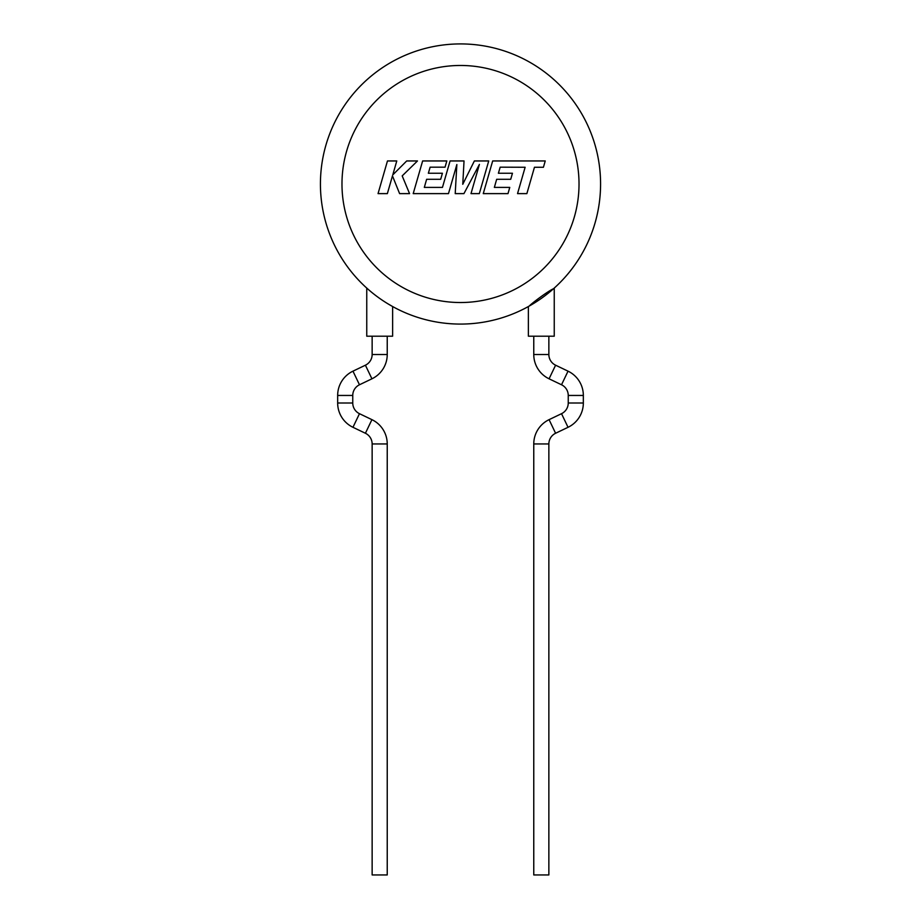<?xml version="1.0" encoding="UTF-8"?>
<svg xmlns="http://www.w3.org/2000/svg" width="921" height="921" viewBox="0 0 921 921"><rect width="100%" height="100%" fill="white"/><g stroke="black" fill="none" stroke-linecap="round" stroke-linejoin="round"><path stroke-width="1.38" d="M500.172 167.173L525.131 167.265L517.533 193.617L526.87 193.617L534.456 167.265L543.425 167.265L545.244 160.956L492.677 160.956L483.26 193.617L508.001 193.617L509.762 187.4L494.358 187.4L496.672 179.284L510.729 179.284L512.456 173.252L498.399 173.252L500.172 167.173M488.729 160.956L474.373 160.956L462.768 184.292L464.034 160.956L450.081 160.956L442.46 187.4L424.316 187.4L426.63 179.284L440.687 179.284L442.414 173.252L428.357 173.252L430.13 167.173L445.05 167.173L446.823 160.956L422.635 160.956L413.207 193.617L448.481 193.617L456.851 164.537L455.216 193.617L463.942 193.617L479.415 164.399L470.999 193.617L479.323 193.617L488.729 160.956M387.465 160.956L378.047 193.617L387.361 193.617L392.461 175.888L399.599 193.617L409.557 193.617L402.189 175.888L417.478 160.956L406.702 160.956L392.783 174.886L396.778 160.956L387.465 160.956M568.245 395.454L583.338 395.454A26.939 26.939 0 0 0 568.038 371.163L555.593 365.2A11.858 11.858 0 0 1 548.858 354.516L533.766 354.516A26.939 26.939 0 0 0 549.077 378.807L561.522 384.771A11.858 11.858 0 0 1 568.245 395.454L568.245 403.007A11.858 11.858 0 0 1 561.522 413.69L549.077 419.654A26.939 26.939 0 0 0 533.766 443.945L533.766 874.95L548.858 874.95L548.858 443.945L533.766 443.945M583.338 395.454L583.338 403.007A26.939 26.939 0 0 1 568.038 427.298L555.593 433.261A11.858 11.858 0 0 0 548.858 443.945M352.755 395.454L337.662 395.454A26.939 26.939 0 0 1 352.962 371.163L365.407 365.2A11.858 11.858 0 0 0 372.142 354.516L387.234 354.516A26.939 26.939 0 0 1 371.923 378.807L359.478 384.771A11.858 11.858 0 0 0 352.755 395.454L352.755 403.007A11.858 11.858 0 0 0 359.478 413.69L371.923 419.654A26.939 26.939 0 0 1 387.234 443.945L387.234 874.95L372.142 874.95L372.142 443.945L387.234 443.945M337.662 395.454L337.662 403.007A26.939 26.939 0 0 0 352.962 427.298L365.407 433.261A11.858 11.858 0 0 1 372.142 443.945M548.858 354.516L548.858 336.2M533.766 354.516L533.766 336.2M528.378 306.532L528.378 336.2L554.246 336.2L554.246 288.077L553.498 288.745C548.617 290.783 533.075 302.18 529.126 306.117A140.073 140.073 0 0 1 320.427 183.993A140.073 140.073 0 0 1 460.5 43.92A140.073 140.073 0 0 1 553.498 288.745A140.073 140.073 0 0 0 600.573 183.993A140.073 140.073 0 0 1 391.874 306.117A140.073 140.073 0 0 0 600.573 183.993M387.234 354.516L387.234 336.2M372.142 354.516L372.142 336.2M367.502 288.745L366.754 288.077L366.754 336.2L392.622 336.2L392.622 306.532L388.225 303.988M555.593 365.2L549.077 378.807M555.593 433.261L549.077 419.654M352.962 371.163L359.478 384.771M337.662 403.007L352.755 403.007M352.962 427.298L359.478 413.69M568.038 371.163L561.522 384.771M583.338 403.007L568.245 403.007M568.038 427.298L561.522 413.69M365.407 365.2L371.923 378.807M365.407 433.261L371.923 419.654M579.021 183.993A118.521 118.521 0 0 0 460.5 65.472A118.521 118.521 0 0 0 341.979 183.993A118.521 118.521 0 0 0 460.5 302.525A118.521 118.521 0 0 0 579.021 183.993M529.126 306.117A140.073 140.073 0 0 1 320.427 183.993"/></g></svg>
